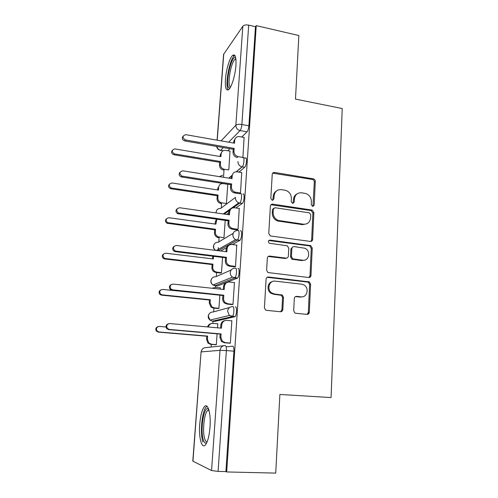 <?xml version="1.0" encoding="UTF-8"?>
<svg xmlns="http://www.w3.org/2000/svg" width="498" height="498" viewBox="0 0 498 498"><rect width="100%" height="100%" fill="white"/><g stroke="black" fill="none" stroke-linecap="round" stroke-linejoin="round"><path stroke-width="0.75" d="M312.644 206.452L314.207 205.108L315.29 181.403C315.234 180.083 314.593 179.236 313.367 178.857L274.56 172.451C273.221 172.364 272.45 172.999 272.238 174.344L270.819 198.49L272.275 200.327L273.919 198.963L274.099 195.82C274.784 191.469 277.268 189.408 281.538 189.638L285.535 190.311C289.319 191.668 291.274 194.388 291.38 198.484L291.218 201.603L292.656 203.421L294.256 202.064L294.418 198.951C295.065 194.631 297.487 192.589 301.676 192.813L305.542 193.454C309.295 194.78 311.238 197.482 311.368 201.566L311.225 204.653L312.644 206.452M312.937 206.471L314.319 181.994C314.263 180.674 313.628 179.828 312.402 179.454L272.661 173.173M272.773 200.321L273.234 196.374L274.099 195.82M293.042 203.427L293.496 199.493L294.418 198.951M235.928 65.475C236.32 57.04 235.218 53.678 232.622 55.409C229.653 57.861 226.067 69.981 225.438 79.331C224.99 87.822 226.092 91.227 228.75 89.547C231.626 87.225 235.317 75.024 235.928 65.475M210.013 427.197C211.084 413.614 207.896 402.54 204.454 406.611C202.076 409.537 200.501 415.407 199.729 424.228C198.627 437.263 201.615 449.202 205.294 445.007C207.666 442.093 209.241 436.155 210.013 427.197M293.702 310.64L294.804 312.9L295.812 313.273L306.998 314.387C308.343 314.375 309.109 313.653 309.308 312.215L310.59 284.24L309.302 281.887L268.503 277.013C267.121 277 266.318 277.71 266.094 279.148L264.426 307.683L265.446 309.912L266.573 310.354L280.449 311.736C281.824 311.729 282.621 310.995 282.833 309.544L283.48 297.374L282.335 295.077L274.541 293.994L271.864 293.017C266.374 289.743 269.169 280.131 275.263 281.158L301.626 284.165L303.824 284.887C309.557 287.757 307.229 297.829 301.016 296.852L296.652 296.378C295.302 296.378 294.517 297.094 294.312 298.526L293.702 310.64M256.246 25.635L298.85 35.526L295.488 99.114L342.226 108.533L331.07 397.566L279.876 394.46L275.718 473.1L226.683 471.948L256.246 25.635L255.468 26.699L248.695 25.13L241.879 124.512C241.598 127.351 240.995 129.374 240.067 130.569L228.669 142.185M310.379 241.43C311.692 241.468 312.445 240.802 312.638 239.426L313.865 212.59L312.146 210.088L272.723 204.149C271.373 204.087 270.588 204.74 270.377 206.116L268.771 233.462L270.246 235.921L310.379 241.43M312.246 248.041L310.989 275.438C310.796 276.844 310.036 277.542 308.71 277.529L267.849 272.524L266.623 270.177L267.326 258.169C267.544 256.75 268.341 256.053 269.717 256.084L286.02 258.126C287.371 258.151 288.149 257.466 288.354 256.059L288.765 248.234L287.321 245.8L269.294 243.248C267.843 241.692 268.067 240.646 269.966 240.104L310.746 245.607L312.246 248.041L311.262 248.427L310.005 275.743L310.989 275.438M226.148 346.832L232.703 346.191C233.618 346.403 234.016 348.065 233.904 351.171L226.372 350.573L218.087 471.394L211.557 470.548L192.801 461.111L201.061 351.943L192.95 461.273M224.025 170.129L223.502 177.282M221.579 203.601L221.261 208.008M219.089 237.745L218.784 241.928M218.373 247.612L218.143 250.699M216.549 272.574L216.263 276.539M215.584 285.808L215.472 287.352M213.953 308.125L213.686 311.848M213.001 321.198L212.845 323.364M211.308 344.404L211.115 347.05M206.807 406.131L206.782 406.443M226.683 471.948L225.905 471.581L218.087 471.394M255.468 26.699L248.882 125.807C248.608 128.64 247.992 130.65 247.039 131.839L241.779 137.018M229.889 148.721L227.816 150.757M217.091 140.156L223.583 54.4L242.825 26.245C243.983 25.018 245.937 24.645 248.695 25.13M239.619 193.685L240.503 193.025L241.704 172.569M236.936 229.858L238.044 229.354L239.252 208.45M234.427 266.81L235.535 266.474L236.737 245.097M220.49 273.029L221.467 272.736L222.562 257.41M231.863 304.571L232.971 304.403L234.458 282.422L234.135 282.54M220.29 289.139L220.39 287.726L220.091 287.844M217.943 308.517L218.915 308.38L219.861 295.202M229.242 343.159L230.35 343.172L231.869 320.7L231.383 320.805M217.526 327.821L217.819 323.675L217.371 323.775M235.33 306.911C237.11 306.152 236.836 315.228 235.025 316.684L214.856 321.372L212.21 321.117M237.901 268.49C239.731 267.432 239.376 276.602 237.527 278.077L217.421 286.014L215.03 285.752L214.177 284.526M240.416 230.898C242.296 229.541 241.86 238.828 239.968 240.322L232.354 244.537M226.478 247.761L220.57 250.998M242.875 194.12C244.804 192.452 244.281 201.883 242.358 203.389L235.853 207.952M228.713 212.951L226.621 214.414M243.671 157.841L245.284 158.115C247.263 156.148 246.647 165.741 244.692 167.26L238.94 172.121M308.847 282.559L308.885 281.712M242.906 157.449L244.101 137.436M228.837 169.644L230.014 151.137M215.341 344.734L216.313 344.753L217.097 333.822M232.174 346.241L233.083 346.315M217.078 285.976L217.421 286.014M225.905 471.581L233.904 351.171M226.409 203.589L227.798 184.235M223.963 237.82L225.208 220.433M297.032 193.896C294.891 195.029 293.714 196.891 293.496 199.493M276.583 190.89C274.566 192.066 273.452 193.89 273.234 196.374M310.883 241.437L311.661 239.837L312.887 213.088L311.175 210.592L270.949 204.746M310.764 214.638L309.339 212.833L274.971 207.728L273.334 209.104L273.141 212.441C273.172 216.213 274.871 218.877 278.258 220.44L303.382 224.206C307.583 224.355 309.993 222.264 310.609 217.919L310.764 214.638M273.645 208.251L272.468 209.621L273.334 209.104M306.513 223.876L302.435 224.666L277.374 220.919C274.006 219.363 272.306 216.705 272.275 212.945L272.468 209.621M309.003 277.542L310.005 275.743M286.543 258.126L285.111 258.487L268.223 256.464M311.262 248.427L309.775 246L309.221 245.85L268.752 240.522M302.678 260.217C309.171 261.338 311.088 250.643 304.857 248.241L294.162 246.597C292.83 246.56 292.058 247.238 291.853 248.633L291.448 256.451L292.824 258.854L302.678 260.217L301.72 260.566L304.67 260.093M292.675 246.989L290.925 249.019L291.853 248.633M301.72 260.566L291.896 259.209L290.521 256.812L290.925 249.019M302.379 296.827L300.057 297.082L295.482 296.603M272.45 281.557C267.407 282.484 266.386 290.508 270.987 293.266L273.657 294.243L274.541 293.994M280.617 311.748L281.918 309.737L282.571 297.605L281.426 295.32L273.657 294.243M307.048 314.394L308.324 312.402L309.607 284.507L308.318 282.167L267.146 277.318M224.293 169.264L223.453 170.036C220.9 169.364 219.587 167.714 219.525 165.093L219.73 162.336L220.558 161.539L220.353 164.303C220.415 166.93 221.735 168.585 224.293 169.264L228.501 169.949M230.163 151.162L225.208 150.334C222.855 150.39 221.492 151.573 221.124 153.894L220.919 156.652L174.73 148.89C171.536 150.191 171.474 151.859 174.549 153.901L220.558 161.539M219.73 162.336L173.883 154.747C171.486 153.72 170.988 152.226 172.395 150.265M220.16 156.521L220.297 154.722L221.834 151.89M244.257 137.467L239.015 136.552C236.538 136.589 235.106 137.84 234.72 140.293L234.514 143.212L185.636 134.647C182.256 135.998 182.2 137.772 185.461 139.957L234.147 148.385L233.942 151.324C234.023 154.106 235.417 155.868 238.131 156.609L237.179 157.48C234.477 156.746 233.089 154.99 233.008 152.214L233.213 149.294L184.708 140.922C182.144 139.795 181.621 138.201 183.146 136.128M233.655 143.063L233.786 141.233L235.442 138.214M242.912 157.418L238.131 156.609M234.147 148.385L233.213 149.294M221.847 202.867L221.006 203.514L220.371 203.377C218.155 202.518 217.041 200.906 217.035 198.546L217.24 195.733L218.068 195.06L217.863 197.88C217.869 200.252 218.983 201.864 221.212 202.723L226.416 203.539M227.791 184.322L223.247 183.613C220.639 183.469 219.101 184.683 218.647 187.26L218.441 190.074L171.991 182.978C168.66 183.949 168.38 185.611 171.156 187.97L218.068 195.06M217.24 195.733L170.497 188.692C168.324 187.472 167.982 185.959 169.476 184.154M217.676 189.956L217.819 187.97L218.647 187.26M219.35 237.148L218.51 237.664L217.215 237.291C215.366 236.301 214.457 234.763 214.495 232.672L214.706 229.802L215.534 229.254L215.317 232.136C215.285 234.234 216.194 235.778 218.049 236.768L223.969 237.751M216.811 219.263L215.908 224.168L168.928 217.732C165.778 218.504 165.33 220.135 167.571 222.631L215.534 229.254M214.706 229.802L166.923 223.222C165.099 221.772 164.975 220.272 166.556 218.709M215.136 224.063L215.298 221.878L216.499 219.22M229.939 88.065L229.117 87.972C224.81 86.073 230.879 55.944 235.299 57.631L235.722 57.855M235.89 58.969L234.956 59.424C230.717 62.611 226.951 85.662 230.406 87.075L230.499 87.125M234.882 55.49L234.309 55.888C229.317 59.679 224.623 86.546 228.314 89.877M206.689 442.84C205.369 443.656 204.248 442.685 203.346 439.927C200.196 431 203.452 407.657 207.728 408.597L208.575 408.964M208.886 409.929L207.554 410.533C204.068 413.589 202.263 431.816 204.771 438.931C205.413 440.892 206.191 441.882 207.112 441.888M207.019 406.293L206.34 406.829C202.039 410.62 199.791 433.111 202.86 442.012M241.885 172.594L237.079 171.816C234.321 171.648 232.703 172.924 232.23 175.657L232.018 178.639L182.828 170.814C179.305 171.822 179.019 173.59 181.963 176.118L231.645 183.924L231.439 186.918C231.452 189.433 232.641 191.151 235 192.079L235.672 192.234L234.72 192.969L234.048 192.813C231.701 191.892 230.518 190.18 230.499 187.671L230.711 184.69L181.216 176.933C178.894 175.601 178.539 173.989 180.151 172.09M231.153 178.496L231.296 176.454L232.23 175.657M239.445 193.691L234.72 192.969M240.503 192.975L235.672 192.234M231.645 183.924L230.711 184.69M239.457 208.475L234.595 207.772C231.807 207.647 230.169 208.979 229.684 211.775L229.472 214.819L179.685 207.747C176.348 208.544 175.875 210.281 178.265 212.951L229.092 220.222L228.875 223.278C228.843 225.507 229.815 227.156 231.782 228.221L233.157 228.626L232.205 229.211L230.835 228.806C228.875 227.748 227.91 226.111 227.941 223.888L228.159 220.844L177.525 213.617C175.576 212.048 175.452 210.442 177.157 208.799M228.594 214.694L228.75 212.434C228.912 210.816 229.671 209.627 231.035 208.867M311.648 239.992L312.507 240.104M237.16 229.883L232.205 229.211M311.48 241.262L311.094 241.231M238.05 229.292L233.157 228.626M229.092 220.222L228.159 220.844M220.745 273.06L215.958 272.512L214.084 271.84C212.571 270.788 211.843 269.337 211.905 267.488L212.123 264.562L212.945 264.145L212.727 267.084C212.665 268.939 213.393 270.395 214.918 271.454L216.798 272.126L221.473 272.661M213.524 256.308L213.331 258.96L165.803 253.214C162.834 253.837 162.236 255.424 164.023 257.976L165.336 258.506L212.945 264.145M212.123 264.562L164.689 258.954L163.381 258.425C161.85 256.775 161.943 255.281 163.661 253.943M212.546 258.86L212.752 256.215M218.298 308.555L213.362 308.063L210.996 307.085L209.26 303.021L209.484 300.033L210.305 299.752L210.081 302.753L211.824 306.836L214.196 307.82L218.921 308.287M220.384 287.875L215.69 287.365L212.534 288.311M210.71 294.243L162.616 289.438C159.796 289.961 159.092 291.504 160.499 294.057L162.136 294.841L210.305 299.752M209.484 300.033L161.495 295.14L159.864 294.368C158.576 292.494 158.899 291.006 160.835 289.892M212.21 288.274L213.281 287.813M216.001 344.79L210.704 344.355L207.94 343.066L206.564 339.287L206.788 336.237L207.61 336.106L207.38 339.169L208.768 342.96L211.538 344.261L216.319 344.647M217.813 323.812L213.063 323.376C210.623 323.351 209.048 324.559 208.326 326.993M165.983 327.005L159.354 326.427C156.665 326.893 155.88 328.4 156.995 330.933L158.868 331.948L207.61 336.106M206.788 336.237L158.239 332.098L156.372 331.089C155.276 328.935 155.855 327.441 158.103 326.62M207.566 326.925C208.176 325.007 209.434 323.893 211.339 323.569M236.98 245.128L232.062 244.499C229.236 244.418 227.574 245.813 227.088 248.676L226.87 251.789L176.473 245.489C173.316 246.143 172.694 247.83 174.593 250.556L175.993 251.129L226.484 257.304L226.26 260.429C226.204 262.402 226.982 263.959 228.594 265.085L230.593 265.808L229.64 266.243L227.654 265.527C226.042 264.401 225.27 262.857 225.326 260.89L225.55 257.777L175.259 251.639L173.864 251.067C172.227 249.293 172.333 247.693 174.182 246.286M225.98 251.677L226.154 249.181C226.36 247.319 227.281 246.024 228.918 245.29M310.005 275.761L310.933 275.867M234.707 266.841L229.64 266.243M310.503 276.782L309.75 276.726M309.432 277.181L310.024 277.218M235.542 266.393L230.593 265.808M226.484 257.304L225.55 257.777M234.446 282.578L229.472 282.024C226.609 281.999 224.928 283.455 224.436 286.381L224.212 289.562L173.186 284.084C170.191 284.638 169.451 286.282 170.951 289.008L172.694 289.842L223.814 295.202L223.59 298.395C223.515 300.157 224.137 301.607 225.451 302.747L227.966 303.805L227.013 304.079L224.511 303.027C223.204 301.894 222.581 300.45 222.656 298.7L222.88 295.513L171.966 290.191L170.229 289.357C168.847 287.346 169.196 285.752 171.275 284.582M223.309 289.463L223.502 286.736C223.764 284.563 224.897 283.15 226.889 282.509M282.304 309.656L282.82 309.706M308.741 312.321L309.295 312.377M232.249 304.608L227.013 304.079M309.146 313.005L308.237 312.943M282.154 311.119L281.451 311.069M281.177 311.375L281.787 311.418M308.125 313.261L308.997 313.317M232.977 304.309L227.966 303.805M223.814 295.202L222.88 295.513M231.863 320.849L226.82 320.376C223.926 320.407 222.226 321.926 221.722 324.92L221.492 328.176L169.824 323.551C166.961 324.049 166.133 325.648 167.328 328.356L169.32 329.439L221.087 333.94L220.857 337.202L222.338 341.248L225.283 342.643L224.337 342.755L221.405 341.367L219.923 337.339L220.153 334.09L168.598 329.614L166.612 328.537C165.442 326.215 166.064 324.628 168.467 323.762M220.577 328.089L220.788 325.113C221.149 322.548 222.544 321.042 224.965 320.594M229.952 343.215L224.337 342.755M230.356 343.06L225.283 342.643M221.087 333.94L220.153 334.09M313.236 205.624L314.207 205.108M273.053 199.505L273.919 198.963M293.334 202.593L294.256 202.064M211.557 470.548L220.016 350.312L201.223 351.905C201.709 349.086 203.315 347.648 206.041 347.579L223.54 345.755M247.039 131.839L240.067 130.569C237.347 129.797 235.94 128.017 235.859 125.235L242.825 26.245M223.359 147.595L220.664 150.334L220.029 150.24M223.222 150.72L220.714 150.29C218.666 149.811 217.389 148.535 216.898 146.474M221.131 140.866L235.859 125.235C237.023 124.338 239.034 124.102 241.879 124.512L248.882 125.807M223.764 53.865L217.234 140.181M234.664 316.896L232.043 316.647L212.441 321.148L209.975 320.083L208.376 316.155C208.849 313.404 210.43 312.022 213.113 312.003L229.584 307.503M237.247 278.258L234.658 277.965L215.03 285.752L213.02 284.999C211.613 283.947 210.94 282.547 211.009 280.785C211.476 278.089 213.032 276.764 215.684 276.788L231.178 270.003M239.775 240.459L237.216 240.123L218.205 250.706M215.74 250.394C214.246 249.355 213.524 247.929 213.586 246.118C214.047 243.485 215.584 242.202 218.211 242.277L233.176 233.35M242.252 203.477L239.725 203.103L233.083 207.809M230.3 209.783L224.243 214.078M216.126 212.926L216.113 212.136C216.568 209.558 218.093 208.326 220.682 208.438L235.467 197.389M244.674 167.278L242.171 166.861L236.45 171.76M232.261 175.346L228.98 178.153M242.787 157.692L242.794 157.692C244.755 155.718 244.132 165.324 242.196 166.842L241.991 166.83C239.351 166.027 237.994 164.253 237.932 161.514M222.015 183.606L220.969 183.171M222.618 175.209L219.431 176.634M240.353 193.734C242.265 192.066 241.735 201.503 239.824 203.016L238.803 202.867C236.556 201.877 235.436 200.159 235.43 197.718M237.863 230.555C239.725 229.192 239.283 238.486 237.409 239.986L235.622 239.619C233.755 238.511 232.84 236.88 232.877 234.714C233.363 231.844 235.025 230.462 237.863 230.555M235.317 268.185C237.129 267.121 236.768 276.303 234.931 277.784L232.473 277.137C230.941 275.985 230.207 274.448 230.269 272.524C230.767 269.586 232.448 268.142 235.317 268.185M232.715 306.65C234.477 305.89 234.191 314.973 232.398 316.435L229.36 315.477L227.605 311.175C228.103 308.169 229.808 306.656 232.715 306.65M225.227 345.581C226.111 345.793 226.497 347.455 226.372 350.573L220.016 350.312C220.533 347.224 222.27 345.643 225.227 345.581M273.701 173.08L274.56 172.451M312.321 179.436L313.279 178.844M314.319 181.994L315.29 181.403M271.864 204.684L272.723 204.149M310.87 210.523L311.835 210.019M312.887 213.088L313.865 212.59M311.661 239.837L312.638 239.426M272.275 212.945L273.141 212.441M278.917 221.317L279.801 220.844M302.435 224.666L303.382 224.206M268.852 256.451L269.717 256.084M285.111 258.487L286.02 258.126M269.107 240.528L269.966 240.104M309.221 245.85L310.192 245.458M290.521 256.812L291.448 256.451M292.6 259.421L293.527 259.066M295.7 296.615L296.652 296.378M300.057 297.082L301.016 296.852M280.461 294.972L281.364 294.729M282.571 297.605L283.48 297.374M281.918 309.737L282.833 309.544M267.638 277.318L268.503 277.013M307.54 281.918L308.517 281.638M309.607 284.507L310.59 284.24M308.324 312.402L309.308 312.215M219.525 165.093L220.353 164.303M220.297 154.722L221.124 153.894M173.883 154.747L174.549 153.901M234.72 140.293L233.786 141.233M233.942 151.324L233.008 152.214M185.461 139.957L184.708 140.922M217.035 198.546L217.863 197.88M170.882 188.779L171.542 188.057M214.495 232.672L215.317 232.136M215.298 221.878L216.12 221.299M167.82 223.509L168.473 222.917M231.439 186.918L230.499 187.671M182.374 176.211L181.627 177.027M229.684 211.775L228.75 212.434M228.875 223.278L227.941 223.888M179.218 213.256L178.477 213.922M211.905 267.488L212.727 267.084M215.958 272.512L216.798 272.126M212.721 256.476L213.125 256.258M164.689 258.954L165.336 258.506M209.26 303.021L210.081 302.753M213.362 308.063L214.196 307.82M161.495 295.14L162.136 294.841M206.564 339.287L207.38 339.169M210.704 344.355L211.538 344.261M158.239 332.098L158.868 331.948M227.088 248.676L226.154 249.181M226.26 260.429L225.326 260.89M175.993 251.129L175.259 251.639M224.436 286.381L223.502 286.736M309.202 312.837L309.221 312.371M223.59 298.395L222.656 298.7M172.694 289.842L171.966 290.191M221.722 324.92L220.788 325.113M220.857 337.202L219.923 337.339M169.32 329.439L168.598 329.614M234.415 55.795L232.622 55.409M244.692 167.26L241.991 166.83L236.233 171.76M232.298 175.128L228.8 178.122M222.569 175.252L219.518 176.647M220.552 183.102L221.934 183.619M242.358 203.389L238.803 202.867L223.278 213.941M239.968 240.322L235.622 239.619L216.331 250.469M237.527 278.077L232.473 277.137L213.02 284.999C210.704 283.306 210.243 281.239 211.638 278.787M235.025 316.684L229.36 315.477L209.975 320.083C207.934 318.228 207.666 316.155 209.172 313.865M216.53 210.579L215.927 212.895M214.096 244.362C212.839 246.784 213.356 248.795 215.646 250.382M223.141 150.763L220.664 150.334C218.354 149.973 217.022 148.672 216.667 146.437M202.219 349.303L201.061 351.937M312.402 179.454L313.367 178.857M311.175 210.592L312.146 210.088M277.374 220.919L278.258 220.44M291.896 259.209L292.824 258.854M309.775 246L310.746 245.607M270.987 293.266L271.864 293.017M281.426 295.32L282.335 295.077M308.318 282.167L309.302 281.887M220.371 203.377L221.212 202.723M170.497 188.692L171.156 187.97M217.215 237.291L218.049 236.768M166.923 223.222L167.571 222.631M235.959 59.642L234.956 59.424M235.828 58.49L235.299 57.631M209.073 410.613L207.554 410.533M208.83 409.922L207.728 408.597M235 192.079L234.048 192.813M181.963 176.118L181.216 176.933M231.782 228.221L230.835 228.806M178.265 212.951L177.525 213.617M214.084 271.84L214.918 271.454M163.381 258.425L164.023 257.976M210.996 307.085L211.824 306.836M159.864 294.368L160.499 294.057M207.94 343.066L208.768 342.96M156.372 331.089L156.995 330.933M228.594 265.085L227.654 265.527M174.593 250.556L173.864 251.067M225.451 302.747L224.511 303.027M170.951 289.008L170.229 289.357M222.338 341.248L221.405 341.367M167.328 328.356L166.612 328.537"/></g></svg>
